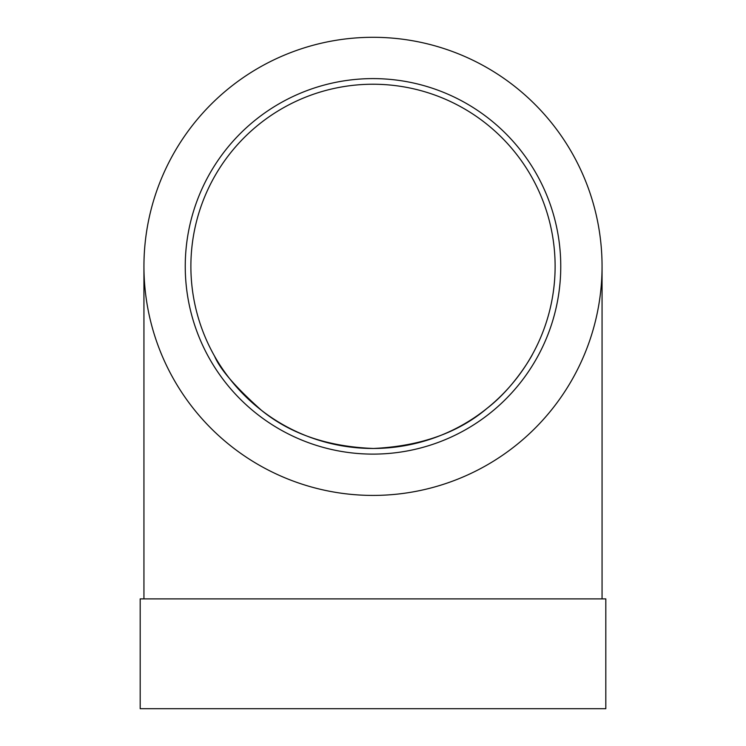 <?xml version="1.0" encoding="UTF-8"?>
<svg xmlns="http://www.w3.org/2000/svg" width="746" height="746" viewBox="0 0 746 746"><rect width="100%" height="100%" fill="white"/><g stroke="black" fill="none" stroke-linecap="round" stroke-linejoin="round"><path stroke-width="1.12" d="M605.817 598.889L140.183 598.889L140.183 708.7L605.817 708.7L605.817 598.889M190.883 266.359A182.117 182.117 0 0 1 464.059 108.636A182.117 182.117 0 0 1 464.059 424.073A182.117 182.117 0 0 1 190.883 266.359M214.596 356.215C220.051 369.307 235.717 387.379 261.585 410.421C290.632 434.013 327.923 446.695 373.448 448.477C420.455 446.211 458.398 432.773 487.25 408.183C514.815 386.988 532.476 354.798 532.588 354.098M185.25 266.359A187.75 187.75 0 0 1 466.875 103.759A187.75 187.75 0 0 1 466.875 428.959A187.75 187.75 0 0 1 185.25 266.359M602.059 266.359L602.059 598.889M373 495.419A229.059 229.059 0 0 0 571.371 151.83A229.059 229.059 0 0 0 174.629 151.83A229.059 229.059 0 0 0 373 495.419M143.941 266.359L143.941 598.889"/></g></svg>
